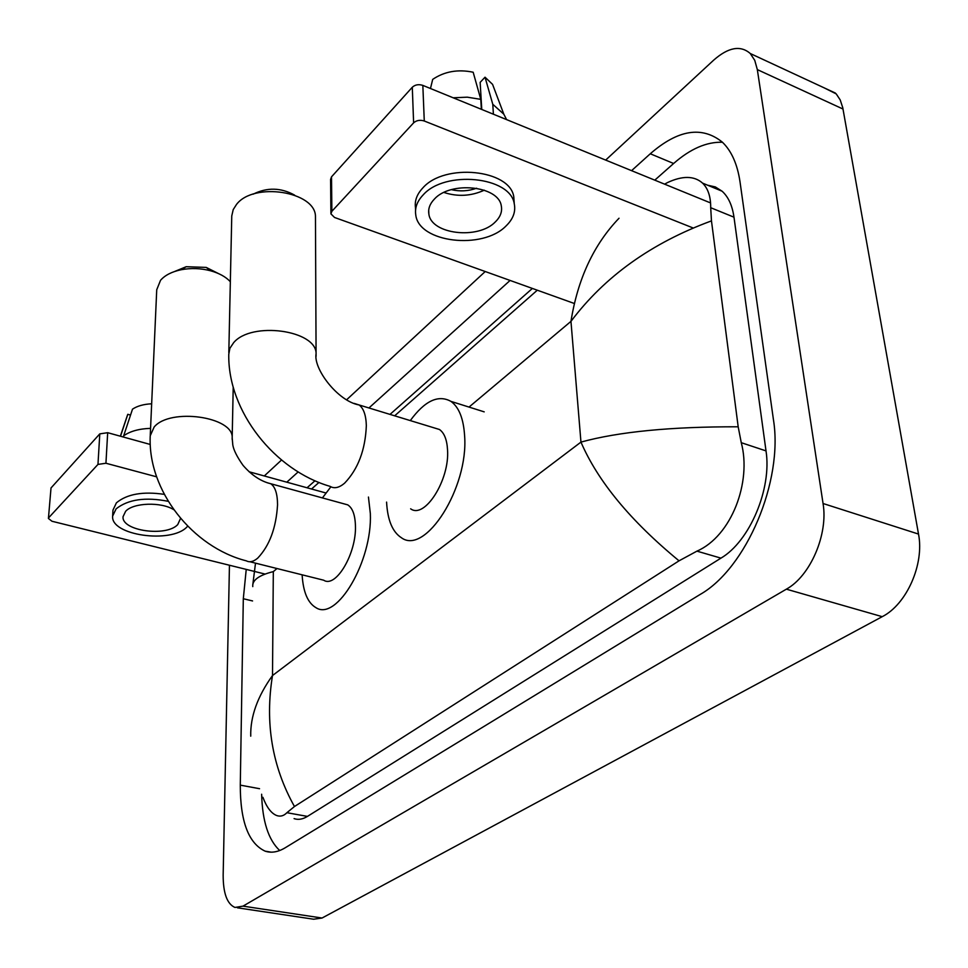 <?xml version="1.0" encoding="UTF-8"?>
<svg xmlns="http://www.w3.org/2000/svg" width="968" height="968" viewBox="0 0 968 968"><rect width="100%" height="100%" fill="white"/><g stroke="black" fill="none" stroke-linecap="round" stroke-linejoin="round"><path stroke-width="1.45" d="M823.937 87.737L836.219 93.896L840.188 99.898L842.741 107.617L918.511 534.07C924.513 564.138 906.641 604.395 882.211 616.676L322.054 918.027L313.632 919.225L237.39 907.803M605.678 160.083L713.658 60.161C728.335 47.238 740.544 45.036 750.273 53.518L754.75 60.343L757.327 69.599L823.054 503.505C828.366 534.312 810.301 576.105 786.367 589.173L242.992 906.145L234.97 907.452C227.093 904.015 223.148 893.234 223.16 875.096L229.452 565.239M264.288 475.966L281.519 460.03M346.653 399.748L485.234 271.524M246.235 569.39L243.307 598.732L240.282 785.133C240.258 821.396 248.534 843.406 265.111 851.15C271.306 853.219 277.973 852.106 285.112 847.835L699.997 594.546C746.183 568.543 783.548 481.096 773.42 419.555L740.024 181.863C737.386 164.124 731.481 150.887 722.31 142.114C701.969 125.755 677.951 129.639 650.278 153.767L631.572 170.658M510.088 280.442L368.941 407.964M298.144 471.936L286.806 482.185M261.638 794.232C262.364 821.166 268.39 839.934 279.716 850.521M722.443 142.248C706.567 141.764 690.281 148.854 673.619 163.495L654.791 180.145M532.376 288.44L389.995 414.401M314.963 480.781L307.05 487.775M294.078 818.613C298.241 820.053 302.694 819.315 307.449 816.399L720.954 558.137C749.655 541.378 772.016 488.743 766.015 450.894L733.986 217.183C732.292 205.506 728.335 196.843 722.092 191.204L715.328 186.933L707.584 185.191M664.629 184.162L667.339 182.649C682.488 175.559 694.225 175.716 702.574 183.121C708.056 188.482 710.778 196.686 710.706 207.709L711.468 220.886L738.185 426.791L741.27 442.691C751.809 482.016 731.493 536.103 696.936 551.143L679.04 560.823C630.543 520.893 597.849 481.314 580.957 442.098C618.721 431.728 671.139 426.622 738.185 426.791M250.736 736.164C250.264 716.635 257.512 696.428 272.504 675.543C264.796 722.939 272.117 766.608 294.466 806.525L679.04 560.823M294.466 806.525L286.891 812.709C283.793 815.927 280.357 816.859 276.57 815.492C271.173 813.277 266.611 807.215 262.909 797.305M711.468 220.886C651.573 242.932 604.746 276.412 570.963 321.364C577.763 278.881 593.795 244.505 619.024 218.236M276.993 568.531L273.315 571.616C258.952 575.198 252.103 580.195 252.769 586.608M48.424 518.473L51.014 487.969L48.424 518.473L51.982 521.256L265.147 574.084M99.789 433.87L107.678 432.696L105.935 463.249L97.974 464.41L99.789 433.87L51.014 487.969M325.793 492.954L249.091 471.767M150.258 444.457L107.678 432.696M97.974 464.41L48.86 517.553M105.935 463.249L156.598 476.813M173.816 509.725C161.366 501.702 133.318 502.622 125.634 511.286L123.045 516.706C121.436 530.839 166.194 537.143 177.725 524.608L180.568 518.376M164.282 494.358C142.949 491.224 126.99 494.043 116.414 502.828L112.966 510.112L112.639 516.101C110.437 535.365 171.13 543.943 186.933 526.967L187.707 526.181M168.251 501.327C145.478 496.85 128.091 499.355 116.1 508.853L112.639 516.101M150.56 428.364C139.126 428.739 130.16 431.22 123.674 435.794L132.495 409.161C137.299 405.979 143.688 404.188 151.661 403.789M123.614 437.1L123.674 435.794M130.523 415.078L127.8 414.304L120.516 436.241M127.8 414.304L127.34 415.526M174.845 271.403L186.207 266.708L206.22 267.41L218.393 273.533M230.36 281.724C225.81 276.836 219.179 273.17 210.492 270.762C200.715 268.233 190.926 267.894 181.149 269.745C171.832 271.706 164.959 275.227 160.531 280.309L156.731 289.759L150.27 435.043M249.913 561.755L323.723 580.219C335.86 588.411 356.575 553.381 355.438 525.757C355.111 514.903 352.546 507.934 347.718 504.86L343.725 503.759M368.445 497.056L370.333 513.488C372.511 561.089 336.695 621.577 315.979 607.686C307.776 602.931 303.153 591.968 302.125 574.823M322.417 497.915L330.874 486.807M253.168 194.169C267.071 187.223 280.889 187.55 294.623 195.125M315.471 219.143L315.459 216.578C315.677 191.434 253.568 181.609 236.458 204.514L233.215 209.608L231.763 215.949L228.811 352.642M410.638 508.805C424.625 519.368 449.721 480.067 447.543 449.939C446.974 439.714 444.276 432.902 439.448 429.489L434.027 427.844M410.287 420.596C424.771 400.8 438.322 394.387 450.943 401.381C459.001 407.189 463.551 418.696 464.616 435.89C468.645 487.811 425.254 555.632 401.405 537.736C392.488 531.989 387.551 520.119 386.583 502.102M330.911 213.311L330.584 179.419L331.516 176.841L331.867 211.302L330.911 213.855L334.541 217.473L574.411 303.516M412.295 87.241C415.151 84.676 418.66 84.059 422.834 85.39L424.274 121C420.051 119.693 416.494 120.31 413.614 122.851L412.295 87.241L331.516 176.841M709.605 202.542L422.834 85.39M413.614 122.851L331.867 211.302M424.274 121L692.919 227.891M434.39 199.081C429.865 203.788 428.025 208.749 428.86 213.976C431.062 234.365 478.228 239.834 495.301 221.938C500.42 216.941 502.416 211.569 501.279 205.809C498.544 185.796 450.604 180.822 434.39 199.081M443.973 192.463C457.683 196.927 471.126 196.165 484.303 190.188M451.403 189.655C459.933 191.64 468.33 191.168 476.619 188.228M514.202 202.965L513.778 196.734C509.93 169.509 444.675 162.842 422.907 187.84C416.918 194.169 414.449 200.848 415.502 207.854L415.587 209.935M506.034 225.968C513.149 219.095 515.884 211.677 514.25 203.728C510.414 176.575 445.002 169.944 423.185 194.883C417.172 201.187 414.703 207.842 415.756 214.835C418.636 242.666 482.596 250.204 506.034 225.968M506.591 119.596L503.832 114.2L492.785 104.29L485.029 77.198L480.152 82.365L481.761 109.457M493.402 114.212L492.785 104.29M430.47 88.499L432.696 79.388C444.409 71.45 457.9 69.067 473.171 72.225L480.781 99.353L481.362 109.299M480.781 99.353L467.278 97.175L453.193 97.792M495.616 92.456L492.567 84.373L485.029 77.198M714.578 188.082L715.425 186.969L714.251 187.949M273.315 571.616L272.504 675.543L580.957 442.098L570.963 321.364L469.02 407.08M786.367 589.173L882.211 616.676M823.054 503.505L918.511 534.07M757.327 69.599L843.031 109.045M242.992 906.145L322.054 918.027M259.557 788.702L240.282 785.133M252.575 600.946L243.307 598.732M673.619 163.495L650.278 153.767M733.986 217.183L710.706 207.709M766.015 450.894L741.27 442.691M720.954 558.137L696.936 551.143M307.449 816.399L286.891 812.709M347.718 504.86L270.713 483.722C260.84 481.35 251.607 475.215 243.028 465.342C237.112 456.956 233.699 450.18 232.804 445.014L232.187 437.851C233.76 416.7 170.114 407.552 154.142 427.021L150.234 435.781C147.511 490.752 192.826 547.319 246.417 560.871C249.696 562.626 253.459 561.718 257.694 558.149C269.527 545.698 276.146 527.923 277.55 504.8C277.477 493.777 275.19 486.747 270.713 483.722L267.059 482.693M233.215 387.164L232.151 439.278M439.448 429.489L359.104 404.963C337.905 401.321 313.124 368.76 316.1 353.659C316.354 330.088 251.462 321.122 233.639 342.684L229.888 348.298L228.775 354.276C227.661 411.63 274.997 470.496 330.112 486.372C334.25 488.864 339.066 487.811 344.548 483.226C358.075 469.141 365.347 449.939 366.34 425.605C366.013 415.187 363.605 408.314 359.104 404.963L354.191 403.402M315.459 216.578L316.088 356.321M750.273 53.518L835.432 93.085M271.185 852.167L265.111 851.15M722.092 191.204L702.574 183.121M311.527 489.009L318.956 482.463M394.654 415.816L537.3 290.206M252.793 584.732L255.504 563.146M127.546 414.921L120.359 436.205M186.207 266.708L181.149 269.745M206.22 267.41L210.492 270.762M450.943 401.381L484.206 411.86M428.703 210.25L428.86 213.976M513.778 196.734L514.25 203.728M492.567 84.373L503.832 114.2"/></g></svg>
